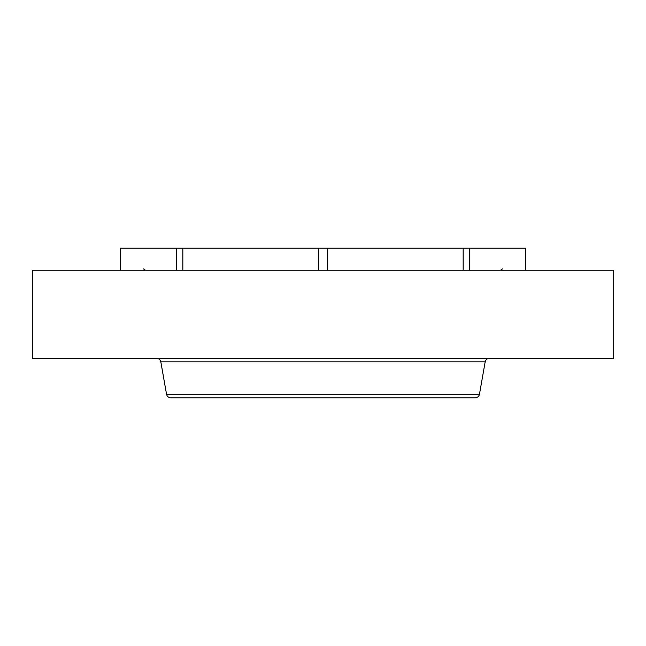 <?xml version="1.0" encoding="UTF-8"?>
<svg xmlns="http://www.w3.org/2000/svg" width="646" height="646" viewBox="0 0 646 646"><rect width="100%" height="100%" fill="white"/><g stroke="black" fill="none" stroke-linecap="round" stroke-linejoin="round"><path stroke-width="0.97" d="M469.303 270.254L469.303 248.193L525.561 248.193L525.561 270.254M120.439 270.254L120.439 248.193L469.303 248.193M176.697 270.254L176.697 248.193M318.656 270.254L318.656 248.193M182.842 270.254L182.842 248.193M327.344 270.254L327.344 248.193M463.158 270.254L463.158 248.193M32.3 270.254L613.7 270.254L613.7 358.344L32.3 358.344L32.3 270.254M479.453 394.31L166.547 394.31C167.096 396.483 168.485 397.645 170.714 397.807L475.286 397.807C477.515 397.645 478.904 396.483 479.453 394.31L485.178 361.833C485.719 359.669 487.108 358.506 489.337 358.344M212.607 397.807L448.792 397.807M166.547 394.31L160.822 361.833L485.178 361.833M160.822 361.833C160.281 359.669 158.892 358.506 156.663 358.344M502.507 268.922L500.497 270.254M143.493 268.922L145.503 270.254"/></g></svg>
